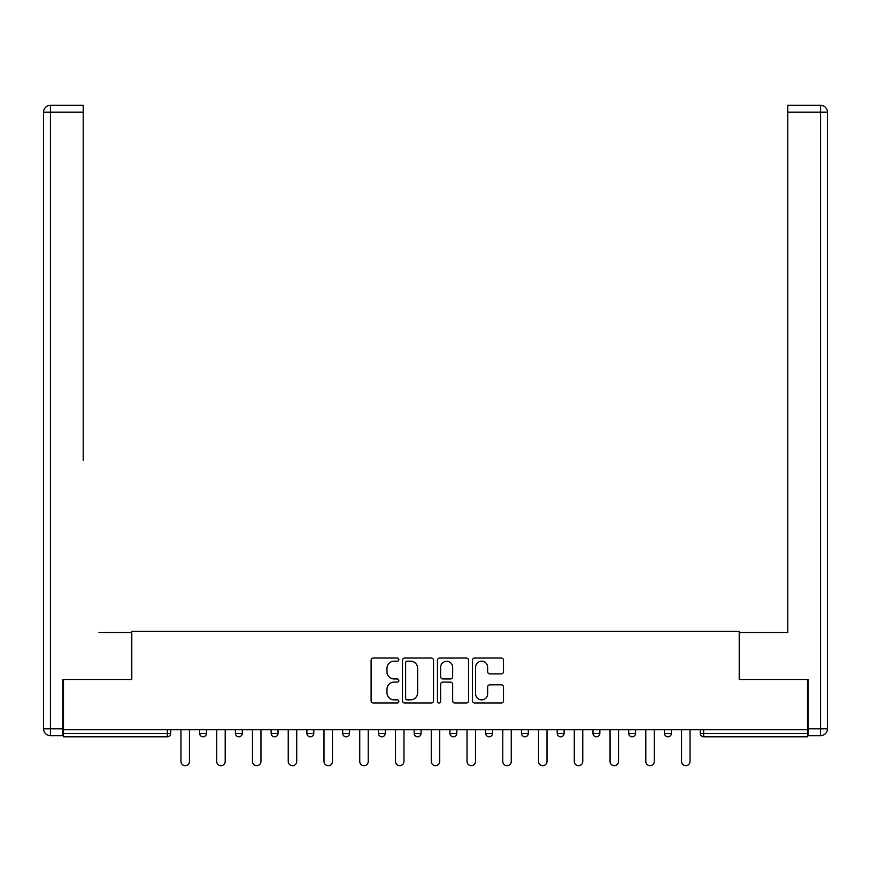 <?xml version="1.0" encoding="UTF-8"?>
<svg xmlns="http://www.w3.org/2000/svg" width="871" height="871" viewBox="0 0 871 871"><rect width="100%" height="100%" fill="white"/><g stroke="black" fill="none" stroke-linecap="round" stroke-linejoin="round"><path stroke-width="1.31" d="M398.831 659.597A1.579 1.579 0 0 0 397.252 658.03L373.343 658.03A2.254 2.254 0 0 0 371.1 660.272L371.1 700.774A2.254 2.254 0 0 0 373.343 703.028L397.252 703.028A1.579 1.579 0 0 0 398.831 701.449A1.579 1.579 0 0 0 397.252 699.87L394.16 699.87A7.197 7.197 0 0 1 386.964 692.674L386.964 689.299A7.197 7.197 0 0 1 394.16 682.102L397.252 682.102A1.579 1.579 0 0 0 398.831 680.523A1.579 1.579 0 0 0 397.252 678.955L394.16 678.955A7.197 7.197 0 0 1 386.964 671.748L386.964 668.373A7.197 7.197 0 0 1 394.16 661.176L397.252 661.176A1.579 1.579 0 0 0 398.831 659.597M501.25 673.893A2.254 2.254 0 0 0 503.503 671.639L503.503 660.272A2.254 2.254 0 0 0 501.25 658.03L474.706 658.03A2.254 2.254 0 0 0 472.452 660.272L472.452 700.774A2.254 2.254 0 0 0 474.706 703.028L501.25 703.028A2.254 2.254 0 0 0 503.503 700.774L503.503 687.056A2.254 2.254 0 0 0 501.25 684.802L489.894 684.802A2.254 2.254 0 0 0 487.64 687.056L487.64 693.86A6.021 6.021 0 0 1 481.619 699.87A6.021 6.021 0 0 1 475.599 693.86L475.599 667.197A6.021 6.021 0 0 1 481.619 661.176A6.021 6.021 0 0 1 487.64 667.197L487.64 671.639A2.254 2.254 0 0 0 489.894 673.893L501.25 673.893M63.496 729.691L63.496 679.5L131.793 679.5L131.793 631.355L739.207 631.355L739.207 679.5L807.504 679.5L807.504 729.691L63.496 729.691L63.496 733.36L167.319 733.36L167.319 729.691M433.529 660.272A2.254 2.254 0 0 0 431.287 658.03L404.732 658.03A2.254 2.254 0 0 0 402.478 660.272L402.478 700.774A2.254 2.254 0 0 0 404.732 703.028L431.287 703.028A2.254 2.254 0 0 0 433.529 700.774L433.529 660.272M439.713 658.03L466.268 658.03A2.254 2.254 0 0 1 468.522 660.272L468.522 700.774A2.254 2.254 0 0 1 466.268 703.028L454.902 703.028A2.254 2.254 0 0 1 452.659 700.774L452.659 684.356A2.254 2.254 0 0 0 450.405 682.102L442.871 682.102A2.254 2.254 0 0 0 440.617 684.356L440.617 701.449A1.579 1.579 0 0 1 439.038 703.028A1.579 1.579 0 0 1 437.471 701.449L437.471 660.272A2.254 2.254 0 0 1 439.713 658.03M167.319 736.801A3.44 3.44 0 0 0 170.76 733.36L167.319 733.36L167.319 736.801A3.44 3.44 0 0 0 170.76 733.36L170.76 729.691L170.76 733.36A3.44 3.44 0 0 1 167.319 736.801L63.496 736.801L63.496 733.36M807.504 729.691L807.504 736.801L703.681 736.801A3.44 3.44 0 0 1 700.24 733.36L700.24 729.691M199.644 729.691L199.644 733.36L199.644 729.691M203.085 736.801A3.44 3.44 0 0 1 199.644 733.36A3.44 3.44 0 0 0 203.085 736.801A3.44 3.44 0 0 0 206.514 733.36L206.514 729.691L206.514 733.36A3.44 3.44 0 0 1 203.085 736.801A3.44 3.44 0 0 1 199.644 733.36L206.514 733.36A3.44 3.44 0 0 1 203.085 736.801M235.399 733.36A3.44 3.44 0 0 0 238.839 736.801A3.44 3.44 0 0 0 242.28 733.36L242.28 729.691L242.28 733.36L235.399 733.36A3.44 3.44 0 0 0 238.839 736.801A3.44 3.44 0 0 1 235.399 733.36L235.399 729.691M271.153 729.691L271.153 733.36L271.153 729.691M278.034 729.691L278.034 733.36L278.034 729.691M313.789 729.691L313.789 733.36L306.908 733.36A3.44 3.44 0 0 0 310.348 736.801A3.44 3.44 0 0 1 306.908 733.36L306.908 729.691M342.673 733.36A3.44 3.44 0 0 0 346.103 736.801A3.44 3.44 0 0 0 349.543 733.36A3.44 3.44 0 0 1 346.103 736.801A3.44 3.44 0 0 0 349.543 733.36L349.543 729.691L349.543 733.36L342.673 733.36A3.44 3.44 0 0 0 346.103 736.801A3.44 3.44 0 0 1 342.673 733.36L342.673 729.691M378.428 729.691L378.428 733.36L378.428 729.691M385.298 729.691L385.298 733.36L385.298 729.691M414.182 729.691L414.182 733.36L414.182 729.691M421.063 729.691L421.063 733.36L421.063 729.691M449.937 733.36A3.44 3.44 0 0 0 453.377 736.801A3.44 3.44 0 0 0 456.818 733.36A3.44 3.44 0 0 1 453.377 736.801A3.44 3.44 0 0 0 456.818 733.36L456.818 729.691L456.818 733.36L449.937 733.36A3.44 3.44 0 0 0 453.377 736.801A3.44 3.44 0 0 1 449.937 733.36L449.937 729.691M485.702 733.36A3.44 3.44 0 0 0 489.132 736.801A3.44 3.44 0 0 0 492.572 733.36L492.572 729.691L492.572 733.36L485.702 733.36A3.44 3.44 0 0 0 489.132 736.801A3.44 3.44 0 0 1 485.702 733.36L485.702 729.691M521.457 729.691L521.457 733.36L521.457 729.691M528.327 729.691L528.327 733.36A3.44 3.44 0 0 1 524.897 736.801A3.44 3.44 0 0 1 521.457 733.36L528.327 733.36A3.44 3.44 0 0 1 524.897 736.801M557.211 729.691L557.211 733.36L557.211 729.691M564.092 729.691L564.092 733.36L564.092 729.691M599.847 729.691L599.847 733.36A3.44 3.44 0 0 1 596.406 736.801A3.44 3.44 0 0 1 592.966 733.36L592.966 729.691M628.72 729.691L628.72 733.36L628.72 729.691M635.601 729.691L635.601 733.36L635.601 729.691M671.356 729.691L671.356 733.36A3.44 3.44 0 0 1 667.915 736.801A3.44 3.44 0 0 1 664.486 733.36L664.486 729.691M274.594 736.801A3.44 3.44 0 0 1 271.153 733.36A3.44 3.44 0 0 0 274.594 736.801A3.44 3.44 0 0 0 278.034 733.36A3.44 3.44 0 0 1 274.594 736.801A3.44 3.44 0 0 1 271.153 733.36L278.034 733.36A3.44 3.44 0 0 1 274.594 736.801M313.789 733.36A3.44 3.44 0 0 1 310.348 736.801A3.44 3.44 0 0 0 313.789 733.36A3.44 3.44 0 0 1 310.348 736.801A3.44 3.44 0 0 1 306.908 733.36M381.868 736.801A3.44 3.44 0 0 1 378.428 733.36A3.44 3.44 0 0 0 381.868 736.801A3.44 3.44 0 0 0 385.298 733.36A3.44 3.44 0 0 1 381.868 736.801A3.44 3.44 0 0 1 378.428 733.36L385.298 733.36A3.44 3.44 0 0 1 381.868 736.801M417.623 736.801A3.44 3.44 0 0 1 414.182 733.36L421.063 733.36A3.44 3.44 0 0 1 417.623 736.801A3.44 3.44 0 0 0 421.063 733.36A3.44 3.44 0 0 1 417.623 736.801M560.652 736.801A3.44 3.44 0 0 1 557.211 733.36A3.44 3.44 0 0 0 560.652 736.801A3.44 3.44 0 0 0 564.092 733.36A3.44 3.44 0 0 1 560.652 736.801A3.44 3.44 0 0 1 557.211 733.36L564.092 733.36M632.161 736.801A3.44 3.44 0 0 1 628.72 733.36A3.44 3.44 0 0 0 632.161 736.801A3.44 3.44 0 0 0 635.601 733.36A3.44 3.44 0 0 1 632.161 736.801A3.44 3.44 0 0 1 628.72 733.36L635.601 733.36M407.203 661.176A1.579 1.579 0 0 0 405.636 662.755L405.636 698.302A1.579 1.579 0 0 0 407.203 699.87L410.47 699.87A7.197 7.197 0 0 0 417.666 692.674L417.666 668.373A7.197 7.197 0 0 0 410.47 661.176L407.203 661.176M452.659 667.306A6.021 6.021 0 0 0 446.638 661.285A6.021 6.021 0 0 0 440.617 667.306L440.617 676.702A2.254 2.254 0 0 0 442.871 678.955L450.405 678.955A2.254 2.254 0 0 0 452.659 676.702L452.659 667.306M180.961 729.691L180.961 761.439A4.235 4.235 0 0 0 185.207 765.674A4.235 4.235 0 0 0 189.443 761.439L189.443 729.691M216.716 729.691L216.716 761.439A4.235 4.235 0 0 0 220.962 765.674A4.235 4.235 0 0 0 225.197 761.439L225.197 729.691M252.47 729.691L252.47 761.439A4.235 4.235 0 0 0 256.716 765.674A4.235 4.235 0 0 0 260.952 761.439L260.952 729.691M288.236 729.691L288.236 761.439A4.235 4.235 0 0 0 292.471 765.674A4.235 4.235 0 0 0 296.717 761.439L296.717 729.691M323.99 729.691L323.99 761.439A4.235 4.235 0 0 0 328.225 765.674A4.235 4.235 0 0 0 332.472 761.439L332.472 729.691M359.745 729.691L359.745 761.439A4.235 4.235 0 0 0 363.991 765.674A4.235 4.235 0 0 0 368.226 761.439L368.226 729.691M43.55 112.196A6.881 6.881 0 0 1 50.431 105.326A6.881 6.881 0 0 0 43.55 112.196L43.55 728.777L43.55 112.196L50.431 112.196L50.431 105.326L83.202 105.326L83.202 112.196L50.431 112.196L50.431 728.777L62.799 728.777L62.799 679.5L131.565 679.5L131.565 632.509L99.022 632.509M83.202 112.196L83.202 460.596M62.799 728.777L62.799 735.647L50.431 735.647A6.881 6.881 0 0 1 43.55 728.777L50.431 728.777L50.431 735.647M771.978 632.509L787.798 632.509L787.798 105.326L820.569 105.326L820.569 112.196L787.798 112.196M808.201 728.777L820.569 728.777L820.569 735.647A6.881 6.881 0 0 0 827.45 728.777L827.45 112.196L827.45 728.777A6.881 6.881 0 0 1 820.569 735.647L808.201 735.647L808.201 679.5L739.435 679.5L739.435 632.509L787.798 632.509L787.798 460.596M827.45 112.196A6.881 6.881 0 0 0 820.569 105.326A6.881 6.881 0 0 1 827.45 112.196L820.569 112.196L820.569 728.777L827.45 728.777M395.499 729.691L395.499 761.439A4.235 4.235 0 0 0 399.745 765.674A4.235 4.235 0 0 0 403.981 761.439L403.981 729.691M431.265 729.691L431.265 761.439A4.235 4.235 0 0 0 435.5 765.674A4.235 4.235 0 0 0 439.735 761.439L439.735 729.691M467.019 729.691L467.019 761.439A4.235 4.235 0 0 0 471.255 765.674A4.235 4.235 0 0 0 475.501 761.439L475.501 729.691M502.774 729.691L502.774 761.439A4.235 4.235 0 0 0 507.009 765.674A4.235 4.235 0 0 0 511.255 761.439L511.255 729.691M538.528 729.691L538.528 761.439A4.235 4.235 0 0 0 542.775 765.674A4.235 4.235 0 0 0 547.01 761.439L547.01 729.691M574.283 729.691L574.283 761.439A4.235 4.235 0 0 0 578.529 765.674A4.235 4.235 0 0 0 582.764 761.439L582.764 729.691M610.048 729.691L610.048 761.439A4.235 4.235 0 0 0 614.284 765.674A4.235 4.235 0 0 0 618.53 761.439L618.53 729.691M645.803 729.691L645.803 761.439A4.235 4.235 0 0 0 650.038 765.674A4.235 4.235 0 0 0 654.284 761.439L654.284 729.691M681.558 729.691L681.558 761.439A4.235 4.235 0 0 0 685.793 765.674A4.235 4.235 0 0 0 690.039 761.439L690.039 729.691M703.681 729.691L703.681 733.36L807.504 733.36M700.24 733.36L703.681 733.36L703.681 736.801M238.839 736.801A3.44 3.44 0 0 0 242.28 733.36M489.132 736.801A3.44 3.44 0 0 0 492.572 733.36M596.406 736.801A3.44 3.44 0 0 0 599.847 733.36L592.966 733.36M667.915 736.801A3.44 3.44 0 0 0 671.356 733.36L664.486 733.36"/></g></svg>
